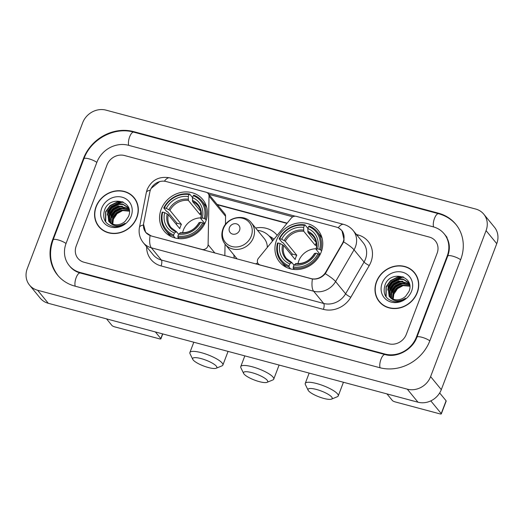 <?xml version="1.0" encoding="UTF-8"?>
<svg xmlns="http://www.w3.org/2000/svg" width="524" height="524" viewBox="0 0 524 524"><rect width="100%" height="100%" fill="white"/><g stroke="black" fill="none" stroke-linecap="round" stroke-linejoin="round"><path stroke-width="0.79" d="M151.253 235.846A12.707 11.358 -39.3 0 1 145.81 232.374A12.707 11.358 -39.3 0 1 143.674 223.329L149.831 192.059A12.707 11.358 -39.3 0 1 150.414 190.016A12.707 11.358 -39.3 0 1 166.16 181.533L206.135 192.229A4.703 4.205 140.7 0 1 208.152 193.513A4.703 4.205 140.7 0 1 209.024 196.094L208.1 244.747A4.703 4.205 140.7 0 1 207.799 246.273A4.703 4.205 140.7 0 1 201.969 249.417L151.384 236.01M276.534 240.215A24.936 22.296 -39.3 0 0 279.561 261.993A24.936 22.296 -39.3 0 0 302.007 268.897A24.936 22.296 -39.3 0 0 321.166 252.155A24.936 22.296 -39.3 0 0 318.134 230.377A24.936 22.296 -39.3 0 0 295.687 223.473A24.936 22.296 -39.3 0 0 276.534 240.215M161.163 209.345A24.936 22.296 -39.3 0 0 164.189 231.13A24.936 22.296 -39.3 0 0 186.636 238.034A24.936 22.296 -39.3 0 0 205.794 221.285A24.936 22.296 -39.3 0 0 202.768 199.506A24.936 22.296 -39.3 0 0 180.322 192.603A24.936 22.296 -39.3 0 0 161.163 209.345M234.313 258.194A24.936 22.296 140.7 0 1 233.855 254.893M336.27 227.049L296.296 216.353A4.703 4.205 140.7 0 0 291.272 218.102L258.476 258.227A4.703 4.205 140.7 0 0 258.234 263.729A4.703 4.205 140.7 0 0 260.258 265.013L310.968 278.578A12.707 11.358 -39.3 0 0 325.777 272.054L342.329 243.568A12.707 11.358 -39.3 0 0 341.714 230.514A12.707 11.358 -39.3 0 0 336.27 227.049M255.627 228.012A24.936 22.296 140.7 0 1 277.013 235.145A24.936 22.296 140.7 0 1 277.176 235.348M225.431 224.475L225.589 216.301A4.703 4.205 -39.3 0 0 224.717 213.713L208.152 193.513M224.842 255.66L225.058 244.158M96.023 206.672A22.82 20.403 -39.3 0 0 98.794 226.604A22.82 20.403 -39.3 0 0 119.334 232.925A22.82 20.403 -39.3 0 0 136.869 217.598A22.82 20.403 -39.3 0 0 134.098 197.666A22.82 20.403 -39.3 0 0 113.557 191.352A22.82 20.403 -39.3 0 0 96.023 206.672M97.968 225.097A22.82 20.403 -39.3 0 0 99.344 227.246M376.448 281.702A22.82 20.403 -39.3 0 0 379.219 301.634A22.82 20.403 -39.3 0 0 399.76 307.955A22.82 20.403 -39.3 0 0 417.287 292.634A22.82 20.403 -39.3 0 0 414.517 272.703A22.82 20.403 -39.3 0 0 393.976 266.382A22.82 20.403 -39.3 0 0 376.448 281.702M378.394 300.128A22.82 20.403 -39.3 0 0 379.769 302.276M150.368 190.153L151.089 188.417L159.741 181.52M338.851 228.104L341.943 230.593L344.098 240.058L343.62 241.885L325.266 273.679C321.723 277.733 317.439 279.515 312.409 279.023L151.174 235.951L145.665 232.407L143.53 224.265M207.059 192.596L295.287 216.209M208.637 194.28L292.837 216.812M437.114 253.269A14.115 12.622 -39.3 0 0 435.398 240.942A14.115 12.622 -39.3 0 0 429.346 237.084L124.502 155.517A14.115 12.622 -39.3 0 0 107.007 164.942L76.203 246.038A14.115 12.622 -39.3 0 0 77.919 258.365A14.115 12.622 -39.3 0 0 83.971 262.223L388.815 343.79A14.115 12.622 -39.3 0 0 406.31 334.364L437.114 253.269A14.115 12.622 -39.3 0 0 435.398 240.942A14.115 12.622 -39.3 0 0 429.346 237.084L124.502 155.517A14.115 12.622 -39.3 0 0 107.007 164.942L76.203 246.038A14.115 12.622 -39.3 0 0 77.919 258.365A14.115 12.622 -39.3 0 0 83.971 262.223L388.815 343.79A14.115 12.622 -39.3 0 0 406.31 334.364L437.114 253.269M415.034 273.364A22.82 20.403 -39.3 0 0 413.2 271.596M134.616 198.334A22.82 20.403 -39.3 0 0 132.782 196.559M135.991 200.482A22.584 20.194 -39.3 0 0 134.982 199.12L133.915 197.817A22.584 20.194 -39.3 0 0 113.584 191.568A22.584 20.194 -39.3 0 0 96.233 206.731A22.584 20.194 -39.3 0 0 98.977 226.453A22.584 20.194 -39.3 0 0 119.308 232.708A22.584 20.194 -39.3 0 0 136.659 217.545A22.584 20.194 -39.3 0 0 133.915 197.817M123.016 202.067A23.528 21.039 -39.3 0 0 118.548 203.541A23.528 21.039 -39.3 0 1 123.016 202.067M116.754 204.406A23.528 21.039 -39.3 0 0 114.258 205.925A23.528 21.039 -39.3 0 1 116.754 204.406M109.012 210.681A23.528 21.039 -39.3 0 0 107.833 212.187A23.528 21.039 -39.3 0 1 109.012 210.681M112.771 224.128L113.38 219.196L117.081 213.668L123.002 210.379M112.025 223.814L112.64 217.519L116.217 212.737L121.699 210.032L129.356 210.844M112.372 223.971L113.066 218.036L116.642 213.255L122.125 210.55L129.382 211.179M110.747 223.093L110.944 215.449L114.52 210.668L120.003 207.963L129.173 209.672M111.049 223.283L111.37 215.967L114.946 211.185L120.428 208.48L129.238 209.941M109.64 222.228L109.247 213.379L112.83 208.598L118.306 205.893L128.531 208.467M109.902 222.458L109.673 213.897L113.25 209.115L118.732 206.41L128.708 208.755M109.437 222.038A11.764 10.519 -39.3 0 0 125.308 221.128L128.478 216.55C135.185 201.19 110.106 194.725 104.689 209.672C101.977 218.849 105.114 224.514 114.108 226.669C118.057 226.931 121.699 225.805 125.026 223.29C118.634 227.043 113.439 226.63 109.437 222.038L108.71 221.252L107.551 211.31L111.134 206.528L116.61 203.823L122.557 203.974L127.417 206.987L129.192 209.718M108.927 221.508L107.977 211.827L111.553 207.046L117.035 204.34L122.983 204.491L127.961 207.635M101.708 208.192A16.467 14.724 -39.3 0 0 110.774 227.075A16.467 14.724 -39.3 0 0 131.183 216.078A16.467 14.724 -39.3 0 0 122.118 197.201A16.467 14.724 -39.3 0 0 101.708 208.192M98.977 226.453L100.045 227.757A22.584 20.194 -39.3 0 0 101.178 229.014M105.717 221.986L105.822 211.958L110.348 205.814L117.291 202.316L123.271 202.107M107.178 214.971L112.044 207.884L118.987 204.386L120.762 204.078M108.874 217.041L113.741 209.947L120.684 206.456L122.459 206.148M110.564 219.111L115.437 212.017L122.38 208.526L124.155 208.218M105.462 221.632L105.612 211.703L110.138 205.552L117.081 202.061L122.492 201.766M107.44 213.464L111.972 207.504L119.138 204.052M109.13 215.534L113.669 209.574L120.834 206.122M110.826 217.604L115.365 211.644L122.531 208.185M133.358 326.052A18.825 4.552 20.8 0 1 131.013 325.476A18.825 4.552 20.8 0 1 128.563 324.769M106.542 318.874L111.966 325.489A2.351 0.57 -159.2 0 0 114.736 326.871L159.368 338.812A2.351 0.57 -159.2 0 0 160.901 338.832A2.351 0.57 -159.2 0 0 160.809 338.556L162.591 333.873M155.386 331.941L160.809 338.556M122.891 202.048A18.825 16.827 -39.3 0 0 116.086 203.954M416.416 275.513A22.584 20.194 -39.3 0 0 415.408 274.157L414.333 272.847A22.584 20.194 -39.3 0 0 394.009 266.598A22.584 20.194 -39.3 0 0 376.658 281.761A22.584 20.194 -39.3 0 0 379.402 301.49A22.584 20.194 -39.3 0 0 399.727 307.739A22.584 20.194 -39.3 0 0 417.078 292.575A22.584 20.194 -39.3 0 0 414.333 272.847M403.434 277.098A23.528 21.039 -39.3 0 0 398.967 278.572A23.528 21.039 -39.3 0 1 403.434 277.098M397.179 279.443A23.528 21.039 -39.3 0 0 394.677 280.956A23.528 21.039 -39.3 0 1 397.179 279.443M389.43 285.711A23.528 21.039 -39.3 0 0 388.258 287.218A23.528 21.039 -39.3 0 1 389.43 285.711M393.19 299.158L393.806 294.226L397.506 288.698L403.421 285.416M392.443 298.844L393.066 292.549L396.642 287.768L402.118 285.063L409.781 285.875M392.797 299.001L393.491 293.067L397.068 288.285L402.543 285.58L409.807 286.209M391.166 298.123L391.369 290.486L394.945 285.698L400.421 282.993L409.598 284.702M391.467 298.32L391.795 291.003L395.371 286.215L400.847 283.51L409.657 284.977M390.066 297.265L389.673 288.416L393.249 283.628L398.725 280.923L408.956 283.497M390.328 297.488L390.098 288.934L393.675 284.146L399.15 281.44L409.133 283.792M389.856 297.069A11.764 10.519 -39.3 0 0 405.733 296.158L408.903 291.586C415.611 276.22 390.524 269.755 385.114 284.709C382.402 293.885 385.54 299.545 394.526 301.7C398.482 301.968 402.118 300.841 405.445 298.32C399.059 302.079 393.865 301.66 389.856 297.069L389.136 296.289L387.976 286.346L391.552 281.558L397.028 278.86L402.976 279.01L407.842 282.017L409.617 284.748M389.352 296.545L388.402 286.864L391.978 282.076L397.454 279.371L403.401 279.528L408.386 282.672M382.134 283.229A16.467 14.724 -39.3 0 0 391.192 302.106A16.467 14.724 -39.3 0 0 411.609 291.115A16.467 14.724 -39.3 0 0 402.543 272.231A16.467 14.724 -39.3 0 0 382.134 283.229M379.402 301.49L380.47 302.793A22.584 20.194 -39.3 0 0 381.603 304.051M386.136 297.016L386.247 286.995L390.773 280.844L397.716 277.353L403.69 277.144M387.596 290.001L392.469 282.914L399.412 279.423L401.181 279.109M389.293 292.071L394.166 284.984L401.109 281.493L402.877 281.178M390.989 294.141L395.862 287.054L402.805 283.556L404.574 283.248M385.887 296.663L386.037 286.733L390.557 280.582L397.506 277.091L402.91 276.796M387.858 288.501L392.397 282.534L399.557 279.082M389.555 290.571L394.094 284.604L401.253 281.152M391.251 292.634L395.79 286.674L402.949 283.222M208.428 367.553A12.943 3.131 -159.2 0 0 216.196 368.248A12.943 3.131 -159.2 0 0 213.504 363.859A12.943 3.131 -159.2 0 0 201.085 358.593A12.943 3.131 -159.2 0 0 192.767 359.353A12.943 3.131 -159.2 0 0 208.428 367.553M192.767 359.353L190.022 353.726A17.646 4.271 20.8 0 1 189.885 352.534A17.646 4.271 20.8 0 1 201.367 352.691A17.646 4.271 20.8 0 1 222.87 365.071A17.646 4.271 20.8 0 1 221.973 365.863L216.196 368.248M200.816 217.886A17.41 15.569 -39.3 0 0 183.393 230.049A17.41 15.569 -39.3 0 0 182.594 232.82M175.173 238.014L173.641 236.141L173.699 234.955A22.401 20.03 -39.3 0 1 162.735 212.115L164.687 212.639A20.233 18.091 -39.3 0 0 174.446 232.983L176.509 231.713L178.599 234.267M176.365 224.462A22.349 19.984 140.7 0 1 176.955 223.178L167.739 211.932L166.639 211.434L163.776 207.949L164.359 207.851A22.401 20.03 -39.3 0 1 189.046 194.548L188.299 196.526A20.233 18.091 -39.3 0 0 166.305 208.369L169.933 210.366L181.409 224.37A17.41 15.569 -39.3 0 0 180.453 226.466A17.41 15.569 -39.3 0 0 179.784 228.634L168.309 214.637L164.687 212.639M189.046 194.548L189.642 194.018L192.498 197.502L192.452 198.766M206.757 207.517A23.338 20.868 -39.3 0 0 204.655 204.334L201.792 200.849A23.338 20.868 -39.3 0 0 193.854 195.144L193.258 195.675A22.401 20.03 -39.3 0 1 204.222 218.515L205.336 219.065A23.338 20.868 -39.3 0 0 201.792 200.849M162.735 212.115L162.158 212.22A23.338 20.868 -39.3 0 0 165.695 230.436L168.551 233.927A23.338 20.868 -39.3 0 0 171.263 236.612M205.336 219.065L206.201 220.126M204.452 224.239L202.598 222.785A22.401 20.03 -39.3 0 1 177.911 236.082L177.852 237.267A23.338 20.868 -39.3 0 0 203.712 223.335M177.852 237.267L178.972 238.636M165.695 230.436A23.338 20.868 -39.3 0 0 173.641 236.141M204.222 218.515L202.271 217.997A20.233 18.091 -39.3 0 0 192.511 197.653L193.258 195.675M177.911 236.082L178.658 234.11A20.233 18.091 -39.3 0 0 200.653 222.261L202.598 222.785M174.446 232.983L173.699 234.955M192.511 197.653L192.603 201.55L200.856 211.611M204.819 223.525L200.803 218.626L202.271 217.997M180.721 232.839L178.658 234.11M200.653 222.261L199.179 222.897M200.803 218.626L200.954 218.22A18.098 16.185 -39.3 0 0 192.374 200.338M167.215 213.89A18.098 16.185 -39.3 0 0 175.795 231.772L176.509 231.713M189.642 194.018A23.338 20.868 -39.3 0 0 163.776 207.949M166.305 208.369L164.359 207.851M200.888 211.755L199.873 214.421L188.398 200.423L188.299 196.526M199.873 214.421A17.41 15.569 140.7 0 1 201.157 214.63M181.409 224.37L176.955 223.178M323.799 398.423A12.943 3.131 -159.2 0 0 331.561 399.118A12.943 3.131 -159.2 0 0 328.869 394.729A12.943 3.131 -159.2 0 0 316.45 389.456A12.943 3.131 -159.2 0 0 308.132 390.223A12.943 3.131 -159.2 0 0 323.799 398.423M308.132 390.223L305.394 384.596A17.646 4.271 20.8 0 1 305.25 383.404A17.646 4.271 20.8 0 1 316.738 383.561A17.646 4.271 20.8 0 1 338.242 395.941A17.646 4.271 20.8 0 1 337.345 396.734L331.561 399.118M316.182 248.756A17.41 15.569 -39.3 0 0 298.765 260.919A17.41 15.569 -39.3 0 0 297.966 263.69M290.545 268.884L289.006 267.011L289.065 265.825A22.401 20.03 -39.3 0 1 278.106 242.985L280.052 243.509A20.233 18.091 -39.3 0 0 289.818 263.854L291.875 262.583L293.971 265.137M291.73 255.332A22.349 19.984 140.7 0 1 292.327 254.048L283.111 242.802L282.004 242.304L279.148 238.82L279.724 238.721A22.401 20.03 -39.3 0 1 304.418 225.418L303.665 227.396A20.233 18.091 -39.3 0 0 281.676 239.239L285.298 241.237L296.781 255.24A17.41 15.569 -39.3 0 0 295.824 257.336A17.41 15.569 -39.3 0 0 295.156 259.504L283.681 245.507L280.052 243.509M304.418 225.418L305.007 224.888L307.87 228.372L307.824 229.636M322.129 238.387A23.338 20.868 -39.3 0 0 320.02 235.204L317.164 231.713A23.338 20.868 -39.3 0 0 309.219 226.014L308.629 226.545A22.401 20.03 -39.3 0 1 319.588 249.385L320.701 249.935A23.338 20.868 -39.3 0 0 317.164 231.713M278.106 242.985L277.524 243.084A23.338 20.868 -39.3 0 0 281.067 261.306L283.923 264.797A23.338 20.868 -39.3 0 0 286.635 267.482M320.701 249.935L321.572 250.996M319.823 255.109L317.97 253.655A22.401 20.03 -39.3 0 1 293.276 266.952L293.217 268.137A23.338 20.868 -39.3 0 0 319.083 254.206M293.217 268.137L294.344 269.506M281.067 261.306A23.338 20.868 -39.3 0 0 289.006 267.011M319.588 249.385L317.642 248.861A20.233 18.091 -39.3 0 0 307.876 228.523L308.629 226.545M293.276 266.952L294.029 264.98A20.233 18.091 -39.3 0 0 316.018 253.131L317.97 253.655M289.818 263.854L289.065 265.825M307.876 228.523L307.974 232.414L316.227 242.481M320.19 254.395L316.175 249.496L317.642 248.861M296.086 263.71L294.029 264.98M316.018 253.131L314.551 253.767M316.175 249.496L316.319 249.09A18.098 16.185 -39.3 0 0 307.745 231.208M282.587 244.76A18.098 16.185 -39.3 0 0 291.167 262.642L291.875 262.583M305.007 224.888A23.338 20.868 -39.3 0 0 279.148 238.82M281.676 239.239L279.724 238.721M316.254 242.625L315.245 245.291L303.763 231.287L303.665 227.396M315.245 245.291A17.41 15.569 140.7 0 1 316.522 245.501M296.781 255.24L292.327 254.048M259.301 381.636A12.943 3.131 -159.2 0 0 267.063 382.33A12.943 3.131 -159.2 0 0 264.371 377.942A12.943 3.131 -159.2 0 0 251.952 372.669A12.943 3.131 -159.2 0 0 243.634 373.435A12.943 3.131 -159.2 0 0 259.301 381.636M243.634 373.435L240.896 367.809A17.646 4.271 20.8 0 1 240.752 366.617A17.646 4.271 20.8 0 1 252.241 366.774A17.646 4.271 20.8 0 1 273.744 379.153A17.646 4.271 20.8 0 1 272.847 379.946L267.063 382.33M239.566 230.324A5.646 5.05 -39.3 0 0 236.455 223.846A5.646 5.05 -39.3 0 0 229.46 227.619A5.646 5.05 -39.3 0 0 232.564 234.09A5.646 5.05 -39.3 0 0 239.566 230.324M267.319 247.407A16.938 15.144 -39.3 0 0 264.175 238.44L251.369 222.818C244.295 213.275 226.807 217.146 222.923 228.955C220.945 234.641 221.691 239.756 225.169 244.295A16.938 15.144 -39.3 0 0 240.418 248.985A16.938 15.144 -39.3 0 0 253.426 237.614A16.938 15.144 -39.3 0 0 251.369 222.818M272.493 241.073A22.349 19.984 -39.3 0 0 269.958 236.959A22.349 19.984 -39.3 0 0 257.513 230.311M272.637 240.902A22.349 19.984 -39.3 0 0 270.495 237.614L269.958 236.959M255.555 263.88A16.938 15.144 -39.3 0 0 257.716 262.884M269.002 235.885L271.963 237.726A24.471 21.877 140.7 0 1 274.026 239.199M413.783 401.083A18.825 4.552 20.8 0 1 411.438 400.506A18.825 4.552 20.8 0 1 408.989 399.799M386.961 393.904L392.384 400.526A2.351 0.57 -159.2 0 0 395.161 401.901L439.793 413.842A2.351 0.57 -159.2 0 0 441.326 413.862A2.351 0.57 -159.2 0 0 441.228 413.593L446.094 400.788L439.669 392.954M430.813 400.88L441.228 413.593M446.094 400.788A2.351 0.57 20.8 0 1 446.186 401.056L441.326 413.862M403.316 277.085A18.825 16.827 -39.3 0 0 396.511 278.984M416.416 337.07L447.221 255.974A25.407 22.722 -39.3 0 0 444.136 233.783A25.407 22.722 -39.3 0 0 433.237 226.84L128.393 145.272A25.407 22.722 -39.3 0 0 96.901 162.237L66.096 243.333A25.407 22.722 -39.3 0 0 69.181 265.524A25.407 22.722 -39.3 0 0 80.08 272.467L384.924 354.034A25.407 22.722 -39.3 0 0 416.416 337.07L416.783 337.515M486.069 230.632A18.825 16.827 -39.3 0 0 483.783 214.192A18.825 16.827 -39.3 0 0 475.713 209.05L106.025 110.138A18.825 16.827 -39.3 0 0 82.694 122.701L27.248 268.674A18.825 16.827 -39.3 0 0 29.534 285.115A18.825 16.827 -39.3 0 0 37.604 290.25L407.292 389.168A18.825 16.827 -39.3 0 0 430.617 376.605L486.069 230.632L496.752 243.667A18.825 16.827 -39.3 0 0 494.466 227.226L483.783 214.192M29.534 285.115L40.217 298.149A18.825 16.827 -39.3 0 0 48.287 303.291L417.975 402.203A18.825 16.827 -39.3 0 0 441.306 389.64L496.752 243.667M460.694 259.577A40.466 36.182 -39.3 0 0 455.775 224.233A40.466 36.182 -39.3 0 0 438.424 213.183L133.581 131.616A40.466 36.182 -39.3 0 0 83.427 158.634L52.623 239.73A40.466 36.182 -39.3 0 0 57.535 275.074A40.466 36.182 -39.3 0 0 74.893 286.124L379.736 367.691A40.466 36.182 -39.3 0 0 429.89 340.672L460.694 259.577M325.777 272.054L326.118 272.46M342.329 243.568L342.663 243.974M225.589 216.301L209.024 196.094M214.86 252.987L208.1 244.747M356.418 234.497L358.036 234.929A4.703 1.775 -75 0 1 357.591 235.931M358.036 234.929A23.528 21.039 140.7 0 1 370.979 261.902A23.528 21.039 140.7 0 1 369.256 265.524L350.818 297.265A23.528 21.039 140.7 0 1 323.387 309.357L161.071 265.923A23.528 21.039 140.7 0 1 146.622 246.752M343.62 241.885A16.467 2.843 30.1 0 1 354.034 249.824L364.056 262.046A18.825 16.827 -39.3 0 0 365.438 259.151A18.825 16.827 -39.3 0 0 363.152 242.71L353.13 230.488A18.825 16.827 140.7 0 1 355.416 246.928A18.825 16.827 140.7 0 1 354.034 249.824L335.596 281.565A18.825 16.827 140.7 0 1 313.653 291.239L151.338 247.806A16.467 6.203 -75 0 1 150.093 235.597M338.242 227.783A16.467 6.203 -75 0 1 343.639 224.377L169.75 177.846C159.237 176.005 151.718 179.876 147.178 189.478L146.307 192.531A16.467 4.998 11.1 0 1 150.355 190.179M312.409 279.023A16.467 6.203 105 0 0 313.653 291.239L323.668 303.455A18.825 16.827 -39.3 0 0 345.617 293.787L364.056 262.046A4.703 0.812 -149.9 0 0 369.256 265.524M325.266 273.679A16.467 2.843 30.1 0 1 335.596 281.565L345.617 293.787A4.703 0.812 -149.9 0 0 350.818 297.265M146.307 192.531L139.45 227.37A16.467 4.998 11.1 0 1 143.438 225.025M161.071 265.923A4.703 1.775 -75 0 0 161.359 260.028L151.338 247.806A18.825 16.827 140.7 0 1 143.268 242.664L153.283 254.887A18.825 16.827 -39.3 0 0 161.359 260.028L323.668 303.455A4.703 1.775 -75 0 1 323.387 309.357M169.75 177.846A16.467 6.203 105 0 0 164.385 181.206M287.145 223.152L217.087 204.406M168.309 214.637A17.41 15.569 -39.3 0 0 171.093 227.671L176.352 231.595M180.007 232.898A18.098 16.185 -39.3 0 0 199.33 222.484M200.705 218.377C201.753 213.412 200.862 209.155 198.02 205.591A17.41 15.569 -39.3 0 0 192.603 201.55M188.162 199.212A18.098 16.185 -39.3 0 0 168.839 209.626M188.398 200.423A17.41 15.569 -39.3 0 0 169.933 210.366M283.681 245.507A17.41 15.569 -39.3 0 0 286.464 258.535L291.724 262.465M295.372 263.769A18.098 16.185 -39.3 0 0 314.701 253.354M316.077 249.247C317.125 244.282 316.227 240.025 313.391 236.462A17.41 15.569 -39.3 0 0 307.974 232.414M303.534 230.082A18.098 16.185 -39.3 0 0 284.204 240.496M303.763 231.287A17.41 15.569 -39.3 0 0 285.298 241.237M251.251 236.127A15.563 13.912 -39.3 0 0 242.684 218.292A15.563 13.912 -39.3 0 0 223.401 228.68A15.563 13.912 -39.3 0 0 231.962 246.522A15.563 13.912 -39.3 0 0 251.251 236.127M272.952 240.509A22.558 20.174 -39.3 0 0 269.683 236.625M58.341 276.05C50.16 265.321 48.424 253.249 53.12 239.835L83.925 158.739C90.868 139.161 114.396 126.487 133.731 132.146L438.581 213.713A7.526 2.836 105 0 0 434.488 218.41A7.526 2.836 105 0 0 433.584 226.938M460.629 259.753A7.526 1.821 -159.2 0 0 452.618 256.144A7.526 1.821 -159.2 0 0 447.719 256.079L416.914 337.174C412.584 349.796 396.648 358.187 385.075 354.565L80.231 272.997C75.993 271.825 72.581 269.657 69.98 266.5M429.818 340.849A7.526 1.821 -159.2 0 0 421.813 337.24A7.526 1.821 -159.2 0 0 416.914 337.174M380.077 367.783A7.526 2.836 -75 0 1 380.981 359.254A7.526 2.836 -75 0 1 385.075 354.565M75.233 286.215A7.526 2.836 -75 0 1 76.137 277.687A7.526 2.836 -75 0 1 80.231 272.997M53.12 239.835A7.526 1.821 20.8 0 1 58.026 239.9A7.526 1.821 20.8 0 1 66.031 243.509M83.925 158.739A7.526 1.821 20.8 0 1 88.831 158.805A7.526 1.821 20.8 0 1 96.835 162.414M133.731 132.146A7.526 2.836 105 0 0 129.644 136.843A7.526 2.836 105 0 0 128.734 145.364M441.306 389.64L430.617 376.605M417.975 402.203L407.292 389.168M48.287 303.291L37.604 290.25M438.942 213.818L438.424 213.183M52.996 240.182L52.623 239.73M83.794 159.086L83.427 158.634M134.098 132.245L133.581 131.616M447.588 256.426L447.221 255.974M385.435 354.656L384.924 354.034M80.598 273.096L80.08 272.467M145.81 232.374L146.786 233.573M341.714 230.514L342.853 231.903M259.151 264.843L258.234 263.729M353.13 230.488C350.602 227.455 347.438 225.418 343.639 224.377M139.45 227.37C138.441 233.016 139.712 238.119 143.268 242.664M286.936 223.401L217.401 204.799M162.768 333.919L160.901 338.832M228.071 351.394L222.87 365.071M199.094 222.608C194.659 229.859 188.45 233.219 180.472 232.695M193.801 342.224L189.885 352.534M343.436 382.258L338.242 395.941M314.466 253.478C310.031 260.729 303.822 264.089 295.844 263.565M309.167 373.088L305.25 383.404M279.102 365.045L273.744 379.153M237.195 258.967L225.169 244.295M244.832 355.875L240.752 366.617M456.581 225.209C451.858 219.543 445.859 215.711 438.581 213.713M444.935 234.759C449.651 241.073 450.581 248.179 447.719 256.079M447.07 237.365L444.136 233.783"/></g></svg>
